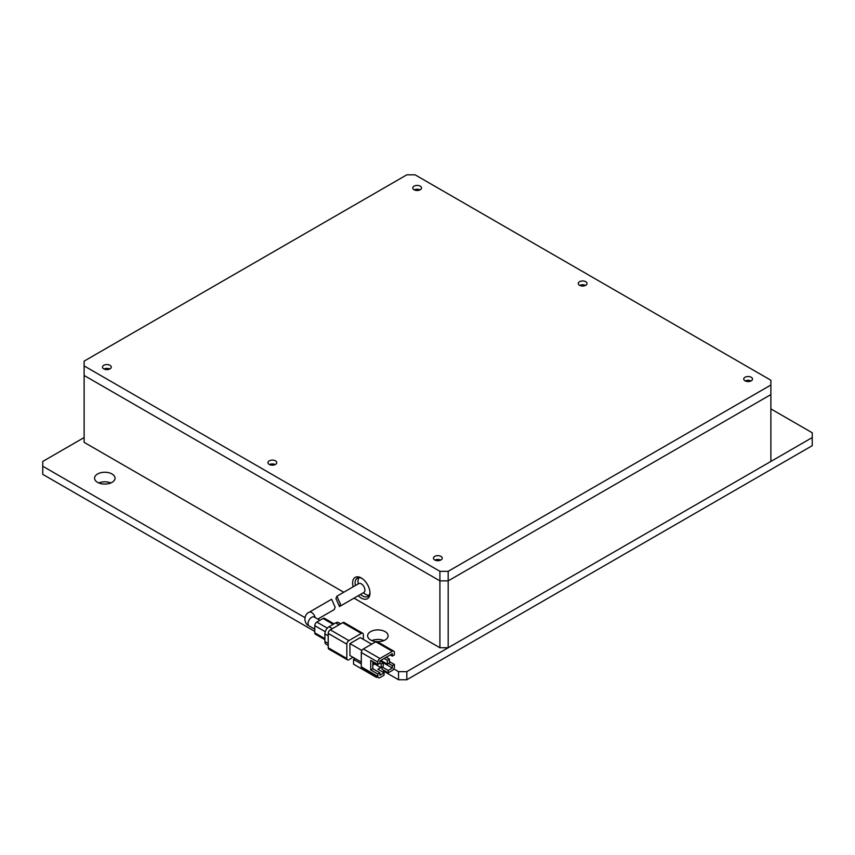 <?xml version="1.0" encoding="UTF-8"?>
<svg xmlns="http://www.w3.org/2000/svg" width="855" height="855" viewBox="0 0 855 855"><rect width="100%" height="100%" fill="white"/><g stroke="black" fill="none" stroke-linecap="round" stroke-linejoin="round"><path stroke-width="1.28" d="M440.72 560.089A4.393 2.533 0 0 0 434.96 560.089M434.735 559.972A4.393 2.533 180 0 1 433.453 558.176A4.393 2.533 180 0 1 436.168 555.836A4.393 2.533 180 0 1 440.945 556.391A4.393 2.533 180 0 1 442.227 558.176A4.393 2.533 180 0 1 439.523 560.517A4.393 2.533 180 0 1 434.735 559.972M109.761 369.007A4.393 2.533 0 0 0 103.989 369.007M103.776 368.89A4.393 2.533 180 0 1 102.482 367.094A4.393 2.533 180 0 1 105.197 364.754A4.393 2.533 180 0 1 109.974 365.309A4.393 2.533 180 0 1 111.268 367.094A4.393 2.533 180 0 1 108.553 369.435A4.393 2.533 180 0 1 103.776 368.89M420.04 189.874A4.393 2.533 0 0 0 414.28 189.874M414.055 189.746A4.393 2.533 180 0 1 412.773 187.961A4.393 2.533 180 0 1 415.477 185.621A4.393 2.533 180 0 1 420.265 186.166A4.393 2.533 180 0 1 421.547 187.961A4.393 2.533 180 0 1 418.832 190.302A4.393 2.533 180 0 1 414.055 189.746M585.525 285.41A4.393 2.533 0 0 0 579.765 285.41M579.54 285.292A4.393 2.533 180 0 1 578.258 283.497A4.393 2.533 180 0 1 580.962 281.156A4.393 2.533 180 0 1 585.739 281.712A4.393 2.533 180 0 1 587.032 283.497A4.393 2.533 180 0 1 584.318 285.837A4.393 2.533 180 0 1 579.54 285.292M751.011 380.956A4.393 2.533 0 0 0 745.239 380.956M745.026 380.828A4.393 2.533 180 0 1 743.732 379.043A4.393 2.533 180 0 1 746.447 376.702A4.393 2.533 180 0 1 751.224 377.247A4.393 2.533 180 0 1 752.518 379.043A4.393 2.533 180 0 1 749.803 381.383A4.393 2.533 180 0 1 745.026 380.828M275.235 464.554A4.393 2.533 0 0 0 269.475 464.554M269.261 464.436A4.393 2.533 180 0 1 267.968 462.641A4.393 2.533 180 0 1 270.682 460.3A4.393 2.533 180 0 1 275.46 460.845A4.393 2.533 180 0 1 276.742 462.641A4.393 2.533 180 0 1 274.038 464.981A4.393 2.533 180 0 1 269.261 464.436M406.82 174.826L84.121 361.131L84.121 365.908L439.908 571.322L448.18 571.322L770.879 385.017L770.879 380.24L415.092 174.826L406.82 174.826M770.879 385.017L770.879 394.572L448.18 580.876L448.18 571.322M439.908 571.322L439.908 580.876L84.121 375.463L84.121 365.908M448.18 647.748L448.18 580.876L770.879 394.572L770.879 461.444L448.18 647.748L439.908 647.748L439.908 580.876L448.18 580.876L439.908 580.876L84.121 375.463L84.121 442.334L343.774 592.248M340.504 604.229L339.467 606.558L335.94 598.5L336.902 596.213L340.504 604.229M339.467 606.558L363.867 592.472A5.119 2.96 -120 0 0 364.925 590.132A5.119 2.96 -120 0 0 362.691 584.98A5.119 2.96 -120 0 0 358.747 583.602L336.902 596.213M317.761 619.084L334.166 609.626L335.181 607.296L331.622 599.259L309.104 612.266A5.119 2.96 60 0 1 315.142 617.577M324.9 638.674L314.768 632.828A2.928 1.689 120 0 0 315.367 634.164L324.9 639.668M314.768 632.828L314.768 625.657L325.263 631.717M327.337 628.136L316.831 622.077A2.928 1.689 120 0 0 314.768 625.657M316.831 622.077L323.04 618.496L333.172 624.342M334.027 623.851L324.505 618.347A2.928 1.689 120 0 0 323.04 618.496M340.675 623.829L338.58 622.622A5.846 3.377 120 0 0 335.652 622.91L329.036 626.736A5.846 3.377 120 0 0 324.9 633.897L324.9 641.539A5.846 3.377 120 0 0 326.108 644.221L328.213 645.429M363.375 639.39L363.375 634.613A2.928 1.689 120 0 0 362.766 633.277L344.148 622.526A2.928 1.689 120 0 0 342.695 622.675L330.276 629.836A2.928 1.689 120 0 0 328.213 633.416L328.213 647.748A2.928 1.689 120 0 0 328.812 649.095L347.429 659.836A2.928 1.689 120 0 0 348.893 659.697L353.03 657.303M362.766 633.277A2.928 1.689 120 0 0 361.302 633.416L348.893 640.587A2.928 1.689 120 0 0 346.831 644.168L346.831 658.5A2.928 1.689 120 0 0 347.429 659.836M361.302 662.08L349.93 655.518L349.93 643.569L360.276 637.606L371.647 644.168M349.93 643.569L361.911 650.495M361.302 666.857A2.928 1.689 120 0 0 361.911 668.204L378.466 677.759A2.928 1.689 -60 0 1 377.857 676.412L361.302 666.857L361.302 652.525L377.857 662.08L377.857 664.474L370.728 660.359L370.728 669.914L377.857 674.029L377.857 676.412M363.375 648.945L375.783 641.784L392.338 651.339L379.919 658.5L363.375 648.945A2.928 1.689 120 0 0 361.302 652.525M392.338 651.339A2.928 1.689 -60 0 1 393.802 651.189L377.247 641.635A2.928 1.689 120 0 0 375.783 641.784M361.302 663.875L353.553 659.397L355.103 658.5M394.401 664.474L392.338 665.671L392.338 668.054L388.202 670.448L388.202 672.832L392.338 670.448A2.928 1.689 -60 0 0 394.401 666.857L394.401 664.474L389.442 661.61M393.802 651.189A2.928 1.689 -60 0 1 394.401 652.525L394.401 654.919L392.338 656.116L392.338 653.722L379.919 660.894L379.919 663.277L377.857 664.474M387.272 657.901L387.272 656.64M383.542 670.149L383.542 672.532M353.553 659.397L353.553 664.175L376.307 677.31L376.307 676.508M392.338 665.671L388.555 663.48M390.265 654.919L392.338 656.116M377.857 662.08A2.928 1.689 -60 0 1 379.919 658.5M377.857 674.029L379.919 672.832L372.801 668.717L370.728 669.914M379.919 672.832L379.919 675.215L384.055 672.832L384.055 675.215L379.919 677.609A2.928 1.689 -60 0 1 378.466 677.759M372.801 661.556L372.801 668.717M376.307 677.31L377.002 676.914M381.993 667.274L381.993 669.251L388.202 672.832M392.338 668.054L383.232 662.796M384.055 672.832L377.857 669.251L380.806 667.541M382.356 667.071L388.202 670.448M372.801 665.008L374.597 663.961M379.919 663.213L381.17 663.929L381.17 667.755L372.801 662.924M384.119 658.468L387.368 660.349L387.368 664.175L380.806 660.381M381.17 667.755L383.232 666.558L383.232 662.732L381.17 663.929M379.983 660.862L383.232 662.732M387.368 664.175L389.442 662.978L389.442 659.152L387.368 660.349M386.182 657.271L389.442 659.152M110.84 482.947A10.239 5.91 0 0 0 98.774 482.947M112.048 473.991A10.239 5.91 0 0 0 100.89 472.708A10.239 5.91 0 0 0 94.563 478.169A10.239 5.91 0 0 0 97.566 482.348A10.239 5.91 0 0 0 108.724 483.631A10.239 5.91 0 0 0 115.04 478.169A10.239 5.91 0 0 0 112.048 473.991M383.884 640.587A10.239 5.91 0 0 0 371.829 640.587M377.386 641.71A10.239 5.91 0 0 0 388.095 635.81A10.239 5.91 0 0 0 385.092 631.631A10.239 5.91 0 0 0 373.934 630.349A10.239 5.91 0 0 0 367.618 635.81A10.239 5.91 0 0 0 370.61 639.989A10.239 5.91 0 0 0 376.082 641.635M770.879 408.904L812.25 432.78L812.25 437.557L406.82 671.635L398.537 671.635L393.802 668.899M304.979 617.62L42.75 466.221L42.75 461.444L84.121 437.557M398.537 671.635L398.537 679.757L383.542 671.1M314.768 631.385L42.75 474.343L42.75 466.221M812.25 437.557L812.25 445.679L406.82 679.757L398.537 679.757L406.82 679.757L406.82 671.635M358.277 595.7A12.291 7.096 -120 0 0 361.302 598.073A12.291 7.096 -120 0 0 369.991 593.049A12.291 7.096 -120 0 0 361.302 578.001L361.302 578.001A12.291 7.096 -120 0 0 353.158 586.829M361.954 578.408A10.527 6.081 -120 0 0 357.283 578.204A10.527 6.081 -120 0 0 355.391 585.547M360.511 594.417A10.527 6.081 -120 0 0 362.552 595.924A10.527 6.081 -120 0 0 367.81 596.437A10.527 6.081 -120 0 0 369.969 592.301M369.061 595.251A10.527 6.081 60 0 1 365.448 594.246A10.527 6.081 60 0 1 363.396 592.739M358.277 583.869A10.527 6.081 60 0 1 358.929 577.713M439.908 647.748L354.013 598.158M309.104 612.266C306.656 613.249 305.235 615.525 304.829 619.084C305.235 622.654 306.656 624.93 309.104 625.913A5.119 2.96 -60 0 1 308.046 623.573A5.119 2.96 -60 0 1 311.658 617.299A5.119 2.96 -60 0 1 314.223 617.043L319.888 620.313M328.213 643.452L324.9 641.539M324.9 633.897L328.213 635.81M332.349 628.639L329.036 626.736M335.652 622.91L338.965 624.823M328.213 633.416L346.831 644.168M346.831 658.5L328.213 647.748M342.695 622.675L361.302 633.416M348.893 640.587L330.276 629.836M309.104 625.913L314.768 629.184"/></g></svg>
